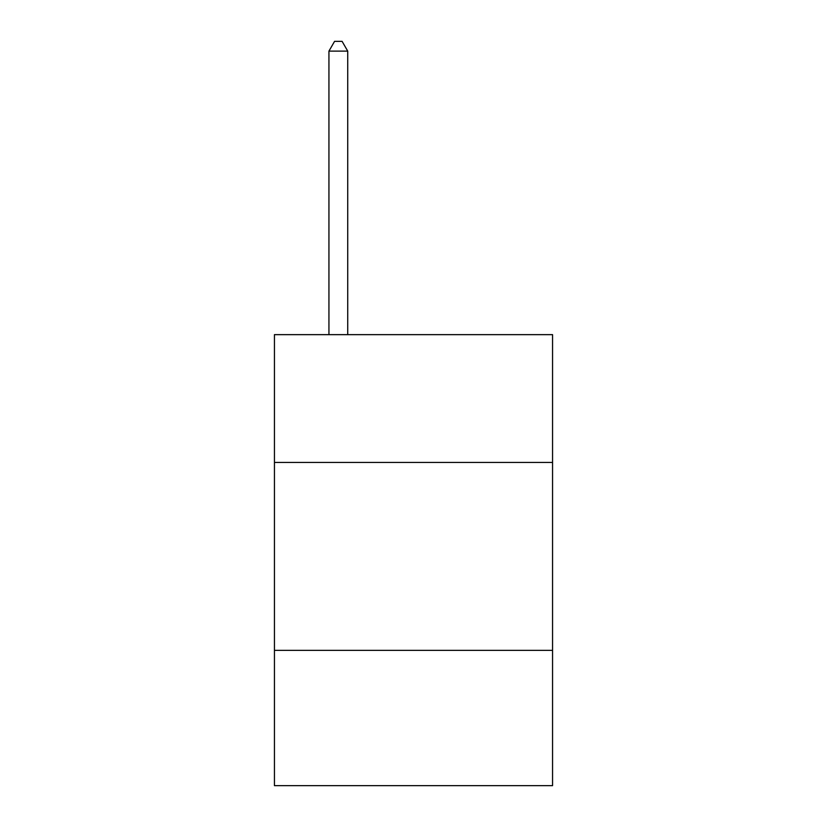 <?xml version="1.0" encoding="UTF-8"?>
<svg xmlns="http://www.w3.org/2000/svg" width="827" height="827" viewBox="0 0 827 827"><rect width="100%" height="100%" fill="white"/><g stroke="black" fill="none" stroke-linecap="round" stroke-linejoin="round"><path stroke-width="1.24" d="M552.56 462.438L552.56 334.646L274.44 334.646L274.44 462.438L552.56 462.438L552.56 785.65L274.44 785.65L274.44 462.438M552.56 650.353L274.44 650.353M347.733 334.646L347.733 51.119L328.939 51.119L328.939 334.646M328.939 51.119L334.573 41.35L342.089 41.35L347.733 51.119"/></g></svg>

